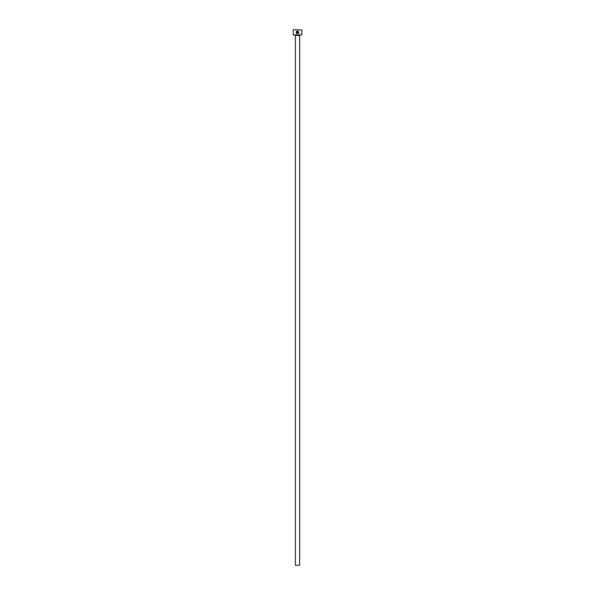 <?xml version="1.0" encoding="UTF-8"?>
<svg xmlns="http://www.w3.org/2000/svg" width="595" height="595" viewBox="0 0 595 595"><rect width="100%" height="100%" fill="white"/><g stroke="black" fill="none" stroke-linecap="round" stroke-linejoin="round"><path stroke-width="0.45" stroke-dasharray="2.98 2.23" d="M298.214 33.246L297.53 33.491C296.533 33.261 296.25 32.68 296.674 31.751L296.481 31.565M298.75 32.978L297.664 31.074L297.664 32.956L297.931 31.416M297.121 31.416L297.121 32.547L296.585 32.547M296.987 32.956L297.388 31.074L296.868 31.565M299.962 35.105L295.038 35.105L299.962 35.105M301.784 34.889L293.216 34.889M293.216 29.966L301.784 29.966M293.432 35.105L301.568 35.105M301.568 29.75L293.432 29.75M295.358 565.25L299.642 565.25M296.191 32.249L296.303 32.978M299.642 35.425L295.358 35.425"/><path stroke-width="0.89" d="M296.303 32.978L297.53 33.759C296.265 33.461 295.916 32.732 296.481 31.565L296.674 31.751C296.25 32.68 296.533 33.261 297.53 33.491C298.772 33.015 298.906 32.323 297.931 31.416L297.664 32.956L297.664 31.074C299.27 32.056 299.226 32.948 297.53 33.759L298.75 32.978M297.121 32.547L297.121 31.416L296.674 31.371L297.388 31.074L296.987 32.956L297.388 32.547M301.784 34.889L293.216 34.889L301.784 34.889L301.784 29.966L293.432 29.75L301.784 29.966M299.642 565.25L295.358 565.25L295.358 35.425L299.642 35.425L299.642 565.25M296.585 32.547L296.987 32.956L296.853 32.547M293.216 34.889L293.216 29.966M297.388 31.074L296.674 31.371M296.481 31.565L296.191 32.249M297.931 31.416C298.906 32.323 298.772 33.015 297.53 33.491"/></g></svg>
